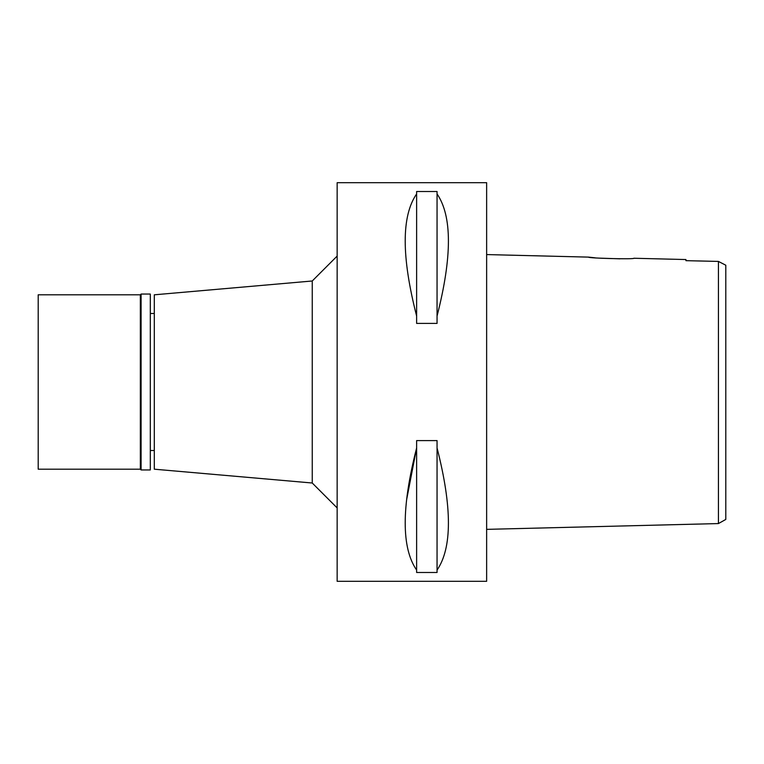 <?xml version="1.0" encoding="UTF-8"?>
<svg xmlns="http://www.w3.org/2000/svg" width="764" height="764" viewBox="0 0 764 764"><rect width="100%" height="100%" fill="white"/><g stroke="black" fill="none" stroke-linecap="round" stroke-linejoin="round"><path stroke-width="1.15" d="M725.8 519.434L725.8 265.213L718.427 261.422L685.938 260.667L685.938 259.55L633.872 258.251C635.123 259.483 587.058 258.222 588.528 257.115L486.639 254.574L486.639 529.356L718.427 523.569L725.8 519.434M725.8 271.382L725.8 293.729M725.8 449.48L725.8 455.506M725.8 463.223L725.8 483.316M725.8 488.864L725.8 493.85M713.366 261.307L685.938 260.667L685.938 259.55M724.941 264.774L718.427 261.422L718.427 523.569M619.986 258.824L598.575 258.108M595.175 257.821L588.528 257.115M486.639 581.308L486.639 182.691L337.153 182.691L337.153 581.308L486.639 581.308M406.61 499.79L416.628 447.952C401.406 507.306 401.406 548.017 416.628 570.078L416.628 440.599L437.056 440.599L437.056 447.952C452.202 507.229 452.202 547.931 437.056 570.078L437.056 572.494L416.628 572.494L416.628 570.078M416.628 193.922L416.628 191.506L437.056 191.506L437.056 193.922C452.202 216.069 452.202 256.771 437.056 316.048L437.056 323.401L416.628 323.401L416.628 193.922C401.406 215.983 401.406 256.685 416.628 316.048M337.153 256.074L312.247 280.99L312.247 483.01L154.299 469.192L154.299 294.808L312.247 280.99M337.153 507.926L312.247 483.01M154.299 313.488L150.307 313.488M154.299 450.512L150.307 450.512M437.056 316.048L437.056 193.922M437.056 570.078L437.056 447.952M141.092 469.946L150.307 469.946L150.307 294.054L141.092 294.054L141.092 469.946L140.347 469.192L140.347 294.808L38.2 294.808L38.2 469.192L140.347 469.192M141.092 294.054L140.347 294.808"/></g></svg>
